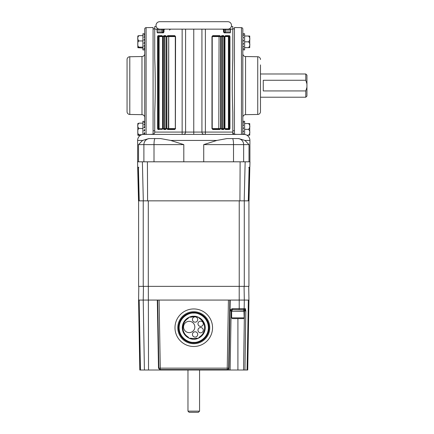 <?xml version="1.0" encoding="UTF-8"?>
<svg xmlns="http://www.w3.org/2000/svg" width="434" height="434" viewBox="0 0 434 434"><rect width="100%" height="100%" fill="white"/><g stroke="black" fill="none" stroke-linecap="round" stroke-linejoin="round"><path stroke-width="0.65" d="M248.926 200.85L248.926 286.359L138.603 286.359L138.603 200.85M247.879 200.85L249.007 200.85M137.692 167.226A0.467 0.467 0 0 1 137.686 167.171L138.522 200.85L139.645 200.85M193.765 311.731A15.987 15.987 0 0 0 177.777 327.719A15.987 15.987 0 0 0 193.765 343.706A15.987 15.987 0 0 0 209.752 327.719A15.987 15.987 0 0 0 193.765 311.731A15.987 15.987 0 0 1 209.752 327.719A15.987 15.987 0 0 1 193.765 343.706M138.815 286.359L138.576 300.068L159.094 300.068L160.282 368.151L227.242 368.151L228.43 300.068L159.094 300.068M248.948 300.1L244.309 300.068L244.163 308.683L245.405 308.683L245.828 310.966L244.95 370.012L247.06 370.012L248.373 300.133L248.715 300.111L247.727 370.012L248.948 300.1L247.727 370.012M139.157 300.149L138.815 300.127L139.157 300.149L140.464 370.012L228.946 370.012L228.968 368.612L227.172 370.001L227.242 369.546L160.282 369.546A1.394 1.394 0 0 1 158.887 368.173L157.699 300.068M227.172 370.001L160.352 370.001L158.497 368.173L157.314 300.068M138.582 300.111L139.802 370.012L138.576 300.068M139.802 370.012L138.815 300.127M232.103 310.966L231.148 310.966L230.118 370.012L244.95 370.012M243.724 310.988L243.724 309.594L244.488 309.594L245.828 310.966L244.451 310.966L244.451 309.594L232.543 309.594L230.015 310.95L229.016 368.173L228.968 368.612L228.637 368.173A1.394 1.394 0 0 1 227.242 369.546L227.242 368.151L228.637 368.173L229.825 300.068L244.309 300.068L244.076 286.359M228.946 370.012L230.118 370.012M243.252 309.594A0.928 0.911 -90 0 0 244.163 308.683L239.221 308.683L239.031 309.594L232.543 309.594A1.394 1.394 0 0 0 231.148 310.966L230.025 310.858C230.497 309.556 231.393 308.829 232.705 308.683L239.221 308.683L239.205 286.359M140.464 370.012L139.987 370.012M247.06 370.012L247.543 370.012M248.373 300.133L248.715 300.111M246.61 370.012L247.006 370.012M230.215 300.068L230.025 310.858L229.64 310.858M228.43 300.068L229.825 300.068M160.352 370.001L160.282 368.151L158.887 368.173L159.311 369.15M244.451 309.594L244.488 309.594A0.928 0.917 -90 0 0 245.405 308.683M232.543 309.594L232.705 308.683M232.103 309.67L232.103 310.988M244.185 317.867L231.637 317.867L232.38 318.61L243.441 318.61L244.185 317.867L243.951 310.988L231.637 311.221L244.185 311.221M228.843 36.109A0.467 0.423 -90 0 0 228.42 36.57L224.953 36.57L224.953 128.589L228.42 128.589A0.467 0.423 -90 0 0 228.843 129.05L229.109 129.05A0.467 0.423 90 0 1 229.537 129.516L229.949 128.589L229.559 128.589L229.559 36.57L228.805 36.57L229.109 36.109L225.089 36.109A0.467 0.374 90 0 0 225.42 35.642L224.861 36.57L224.861 128.589L225.42 129.516A0.467 0.374 90 0 0 225.089 129.055L229.109 129.05L229.559 128.589L228.805 128.589L228.843 129.05M221.297 36.109L222.93 36.109A0.467 0.353 -90 0 0 222.577 36.57L221.28 36.57L221.28 128.589L222.577 128.589A0.467 0.353 -90 0 0 222.93 129.05L222.892 128.589L224.118 128.589L223.26 129.05A0.467 0.358 90 0 1 223.618 129.516L224.443 128.589L224.443 36.57L223.618 35.642A0.467 0.358 90 0 1 223.26 36.109L221.47 36.109A0.467 0.336 90 0 0 221.801 35.642L221.47 36.109M212.579 36.109L212.221 36.57L212.221 128.589L218.807 128.589A0.467 0.309 -90 0 0 219.116 129.05L219.072 128.589L220.646 128.589L220.646 36.57L219.072 36.57L219.116 36.109A0.467 0.309 -90 0 0 218.807 36.57L211.971 36.57L212.801 35.642L212.579 36.109L219.501 36.109L220.933 36.57L220.933 128.589L219.81 129.516L212.801 129.516L211.971 128.589L211.971 36.57M163.987 30.065L163.374 30.065L163.374 31.926L163.987 31.926L163.987 30.065L164.605 29.138L182.144 29.138L154.726 29.138L154.726 58.671C155.443 76.634 155.443 94.585 154.726 112.531L154.726 132.072L182.144 132.072L182.144 134.394L183.338 134.345A4.649 3.543 -105.1 0 0 182.144 134.394M154.726 132.072A2.322 2.322 0 0 1 152.405 134.394M234.452 29.186L232.803 28.519M230.823 29.138L230.514 30.065L225.42 30.065A0.928 0.467 -90 0 1 225.886 29.138L232.803 29.138L232.803 58.671C232.087 76.585 232.087 94.541 232.803 112.531L232.803 132.072C232.939 133.482 233.714 134.258 235.125 134.394M242.818 49.774L244.63 49.915L244.63 33.743L242.818 33.743L242.818 29.035A1.394 1.394 0 0 0 241.445 27.646L234.452 27.521L234.452 134.144L236.752 134.394L232.803 134.394L232.803 130.77L234.452 130.753M148.84 138.576L155.079 138.576L148.84 138.576L142.591 140.437L137.627 140.437A6.043 6.043 0 0 1 143.665 134.394L243.859 134.394A6.043 6.043 0 0 1 249.903 140.437L249.903 161.811M249.903 140.437L244.939 140.437L238.689 138.576L226.939 138.576L216.848 140.437L170.681 140.437L160.591 138.576L155.079 138.576A6.043 1.074 -90 0 0 154.01 144.62L154.01 161.811M144.462 134.394L143.665 134.394M249.827 167.437L249.838 167.193A0.467 0.467 -90 0 0 249.838 167.171L249.973 161.811L137.556 161.811L137.692 167.193A0.467 0.467 -90 0 1 137.686 167.171M248.308 200.85L139.222 200.85M249.159 167.35A0.467 0.461 90 0 0 249.203 167.171L249.111 168.099L249.165 167.323L248.736 167.622M249.203 167.171L249.642 167.171A0.467 0.467 90 0 1 249.181 167.622L249.235 168.088L249.658 168.099L249.664 167.426M138.348 167.622A0.467 0.467 90 0 1 137.887 167.171L137.871 168.099L138.294 168.088L138.397 167.622M138.788 167.622L138.365 167.323L138.419 168.099L138.327 167.171A0.467 0.461 90 0 0 138.37 167.35M221.139 36.57L221.139 128.589L221.801 129.516A0.467 0.336 90 0 0 221.47 129.05L223.26 129.05M229.949 36.57L229.537 35.642A0.467 0.423 90 0 1 229.109 36.109L229.949 36.57L229.949 128.589M212.801 35.642L219.81 35.642L220.933 36.57M223.543 30.065L223.543 31.926L224.15 31.926L224.15 30.065L223.543 30.065L222.919 29.138L223.347 29.138A0.928 0.803 -90 0 1 224.15 30.065L225.42 30.065L225.42 31.926L230.514 31.926L230.514 30.065M185.595 29.138L185.595 132.072L182.144 132.072L182.144 29.138L232.803 29.138L232.803 26.566L231.349 26.539M159.723 29.138A3.716 3.716 0 0 1 156.007 25.416A3.716 3.716 0 0 1 159.723 21.7L227.807 21.7A3.716 3.716 0 0 1 231.523 25.416A3.716 3.716 0 0 1 227.807 29.138L205.38 29.138L205.38 132.072L232.803 132.072M230.514 31.926L230.183 32.854L224.145 32.854L223.543 31.926M156.18 26.539L154.726 26.566L154.726 29.138L161.643 29.138A0.928 0.467 90 0 1 162.104 30.065L157.016 30.065L156.707 29.138M193.765 29.138L193.765 132.072L201.929 132.072L201.929 29.138M175.558 128.589L174.723 129.516L167.714 129.516L166.596 128.589L166.596 36.57L167.714 35.642L174.723 35.642L175.558 36.57L175.39 128.589M158.681 36.109L158.725 36.57L157.971 36.57L157.971 128.589L157.58 128.589L157.992 129.516A0.467 0.423 -90 0 1 158.421 129.05L158.681 129.05A0.467 0.423 90 0 0 159.11 128.589L162.576 128.589L162.43 129.061A0.467 0.374 -90 0 0 162.104 129.516L162.669 128.589L162.669 36.57L162.104 35.642A0.467 0.374 -90 0 0 162.435 36.103L162.576 36.57L159.11 36.57A0.467 0.423 90 0 0 158.681 36.109L162.593 36.109M162.441 36.109L158.421 36.109A0.467 0.423 -90 0 1 157.992 35.642L157.58 36.57L157.58 128.589M163.987 31.926L163.385 32.854L157.341 32.854L157.016 30.065M166.249 128.589L166.39 36.57L163.406 36.57L164.269 36.109A0.467 0.358 -90 0 1 163.911 35.642L163.081 36.57L163.081 128.589L163.911 129.516A0.467 0.358 -90 0 1 164.269 129.05L166.059 129.05L164.269 129.05L163.406 128.589L164.638 128.589L164.594 129.05A0.467 0.353 90 0 0 164.947 128.589L166.39 128.589L166.059 129.05A0.467 0.336 -90 0 0 165.723 129.516L166.39 128.589L166.39 36.57L165.723 35.642A0.467 0.336 -90 0 0 166.059 36.109L164.594 36.109A0.467 0.353 90 0 1 164.947 36.57L164.947 128.589L164.638 128.589L164.594 36.109M244.939 140.437L249.013 144.62L249.013 161.811M249.013 144.62L203.725 144.62L216.848 140.437M170.681 140.437L183.804 144.62L183.804 161.811M154.726 134.394L150.777 134.394L153.077 134.144L153.077 27.521L146.084 27.646L146.084 134.394M241.857 134.394L238.38 134.394M158.546 29.138L158.898 29.045M228.626 29.045L228.984 29.138M226.939 138.576L238.689 138.576M183.804 144.62L138.517 144.62L142.591 140.437M153.077 130.753L154.726 130.77M205.38 134.394L205.38 132.072L201.929 132.072C202.07 133.553 202.824 134.312 204.192 134.345L205.38 134.394A4.649 3.543 105.1 0 0 204.192 134.345M174.723 35.642L174.951 36.109L168.023 36.109L168.414 36.109L168.452 36.57L166.878 36.57L168.023 36.109A0.467 0.309 -90 0 1 167.714 35.642M175.558 36.57L168.723 36.57L168.723 128.589A0.467 0.309 90 0 1 168.414 129.05L174.951 129.05L174.723 129.516M168.414 129.05L168.723 36.57A0.467 0.309 90 0 0 168.414 36.109M167.714 129.516A0.467 0.309 -90 0 1 168.023 129.05L166.878 128.589L175.309 128.589L174.951 129.05M157.58 36.57L158.421 36.109M158.681 129.05L158.725 128.589L157.971 128.589L158.421 129.05M224.861 128.589L224.937 129.05M222.93 36.109L224.118 36.57L222.892 36.57L222.892 128.589L222.577 128.589L222.577 36.57L222.93 36.109M211.971 128.589L212.579 129.05L219.501 129.05A0.467 0.309 90 0 1 219.81 129.516M219.81 35.642A0.467 0.309 90 0 1 219.501 36.109M212.579 129.05L212.801 129.516M219.501 129.05L220.933 128.589M193.765 134.394L193.765 132.072L185.595 132.072C185.459 133.553 184.705 134.312 183.338 134.345M224.958 32.854A0.928 0.467 90 0 0 225.42 31.926L224.15 31.926A0.928 0.803 90 0 0 224.958 32.854M157.016 31.926L162.104 31.926A0.928 0.467 -90 0 0 162.571 32.854A0.928 0.803 -90 0 0 163.374 31.926L162.104 31.926L162.104 30.065L163.374 30.065A0.928 0.803 90 0 1 164.182 29.138M249.696 172.743L249.789 169.027M227.807 21.7L159.723 21.7M227.807 29.138L218.394 29.138M144.712 126.956L144.712 38.729L144.712 40.172L143.893 40.172L144.712 38.729L144.712 36.109L143.893 37.27L144.712 37.27L144.712 34.357L143.893 35.062L144.712 35.062L144.712 29.035A1.394 1.394 0 0 1 146.084 27.646M143.893 43.329L144.712 43.329L144.712 41.827L143.893 43.329L144.712 41.827L144.712 44.919L143.893 46.254L144.712 46.254L144.712 47.545L143.893 48.51L144.712 48.51L144.712 49.297L143.893 49.747L144.712 49.747L144.712 53.74A2.788 2.788 0 0 1 141.972 56.529L129.793 56.74L129.793 114.462L141.972 114.674L141.972 56.529M142.9 134.442L142.9 121.281L144.712 121.422L143.893 121.422L144.712 121.281L144.712 117.462A2.788 2.788 0 0 0 141.972 114.674M129.793 114.462A2.788 2.788 0 0 1 127.053 111.674L127.053 59.529A2.788 2.788 0 0 1 129.793 56.74M144.712 29.035L144.712 33.743L143.893 33.885L144.712 33.885M144.712 124.547L144.712 126.267L143.893 127.71L144.712 127.71M305.786 97.216L305.786 90.928L306.946 87.256L306.946 96.05L305.786 97.216L260.476 97.216L260.476 64.905L260.476 73.986L305.786 73.986L306.946 75.147L306.946 83.941L305.786 80.274L305.786 73.986M242.818 117.462A2.788 2.788 0 0 1 245.557 114.674L257.736 114.462L257.736 56.74L245.557 56.529L245.557 114.674M242.818 53.74A2.788 2.788 0 0 0 245.557 56.529M260.476 64.905L260.476 111.674A2.788 2.788 0 0 1 257.736 114.462M260.476 59.529A2.788 2.788 0 0 0 257.736 56.74M242.818 41.832L243.637 40.329L242.818 40.329L242.818 38.74L243.637 37.4L242.818 37.4L242.818 35.149L242.818 36.114L243.637 35.149L242.818 35.149L242.818 33.917L242.818 34.362L243.637 33.917L242.818 33.743M242.818 38.74L242.818 132.462L243.637 131.019L242.818 131.019M243.317 134.394L243.637 133.922L242.818 133.922L242.818 134.394L242.818 130.824M260.476 111.674L260.476 106.292M305.786 80.274L263.264 80.274L263.264 90.928L305.786 90.928M306.946 87.256L306.946 83.941M249.74 123.847L249.74 134.887L249.74 123.847A1.188 1.188 0 0 0 249.702 123.56L248.552 123.56L249.702 123.56M249.74 134.887A1.188 1.188 0 0 1 249.702 135.175L248.552 135.175C250.261 133.233 250.261 131.296 248.552 129.365C250.261 127.428 250.261 125.491 248.552 123.56L244.63 123.56M244.63 134.442L244.63 121.281L242.818 121.281M242.818 121.894L243.637 121.449L242.818 121.449M242.818 123.652L243.637 122.686L242.818 122.686M242.818 126.272L243.637 124.938L242.818 124.938M242.818 129.365L243.637 127.862L242.818 127.862M246.832 135.175L249.702 135.175M244.63 129.365L248.552 129.365M249.74 134.448L249.74 124.287M249.702 47.642L248.552 47.642L249.702 47.642A1.188 1.188 0 0 0 249.74 47.349L249.74 36.315A1.188 1.188 0 0 0 249.702 36.022L248.552 36.022L249.702 36.022M244.63 47.642L248.552 47.642C250.261 45.7 250.261 43.763 248.552 41.832C250.261 39.89 250.261 37.953 248.552 36.022L244.63 36.022M242.818 44.924L243.637 43.481L242.818 43.481M243.637 46.384L242.818 46.384L242.818 47.55L243.637 46.384M242.818 49.302L243.637 48.597L242.818 48.597M244.63 41.832L248.552 41.832M137.79 36.749L137.838 47.691L142.9 48.033M137.79 36.315L137.838 35.973L138.978 35.631C137.269 37.411 137.269 39.185 138.978 40.948C137.969 41.675 137.589 42.706 137.822 44.051C137.583 45.386 137.969 46.422 138.978 47.149L137.838 47.691M144.706 33.743L142.9 33.743L142.9 49.915L144.712 49.915M144.712 40.373L144.712 38.729M144.712 46.254L144.712 44.919M144.712 48.51L144.712 47.545M144.712 49.747L144.712 49.297M142.9 35.631L138.978 35.631M142.9 40.948L138.978 40.948M142.9 47.149L138.978 47.149M137.79 124.287L137.838 135.229L140.09 135.565M137.79 123.847L137.838 123.506L138.978 123.169C137.269 124.943 137.269 126.717 138.978 128.486C137.969 129.207 137.589 130.243 137.822 131.583C137.583 132.923 137.969 133.954 138.978 134.686L137.838 135.229M143.893 130.867L144.712 130.867L144.712 129.365L143.893 130.867L144.712 129.359M144.712 122.6L144.712 121.894L143.893 122.6L144.712 122.6L144.712 123.647L143.893 124.808L144.712 124.808M144.712 133.791L144.712 132.457L143.893 133.791L144.712 133.791L144.712 134.394M144.712 127.905L144.712 126.267M142.9 123.169L138.978 123.169M142.9 128.486L138.978 128.486M141.82 134.686L138.978 134.686M144.712 87.098L144.712 88.688M144.712 83.941L144.712 85.596M144.712 81.039L144.712 82.498M144.712 78.831L144.712 79.878M144.712 77.653L144.712 78.125M144.712 90.022L144.712 91.314M144.712 93.516L144.712 93.066M190.51 338.558L190.651 338.14A10.877 10.877 0 0 0 196.879 338.14L197.014 338.558M188.329 317.796L188.329 318.301A10.877 10.877 0 0 0 188.329 337.137L188.329 337.647M199.201 337.647L199.201 337.137A10.877 10.877 0 0 0 199.201 318.301L199.201 317.796M197.014 316.88L196.879 317.303A10.877 10.877 0 0 0 196.222 317.129M194.741 316.891A10.877 10.877 0 0 0 190.651 317.303L190.51 316.88M193.765 339.035A11.317 11.317 0 0 0 205.081 327.719A11.317 11.317 0 0 0 193.765 316.402A11.317 11.317 0 0 0 182.448 327.719A11.317 11.317 0 0 0 193.765 339.035A11.317 11.317 0 0 0 205.081 327.719A11.317 11.317 0 0 0 193.765 316.402A11.317 11.317 0 0 0 182.448 327.719A11.317 11.317 0 0 0 193.765 339.035M193.765 342.963A15.244 15.244 0 0 0 209.009 327.719A15.244 15.244 0 0 0 193.765 312.48A15.244 15.244 0 0 0 178.52 327.719A15.244 15.244 0 0 0 193.765 342.963A15.244 15.244 0 0 0 209.009 327.719A15.244 15.244 0 0 0 193.765 312.48A15.244 15.244 0 0 0 178.52 327.719A15.244 15.244 0 0 0 193.765 342.963M199.564 411.139L198.403 412.3L189.126 412.3L187.965 411.139L199.564 411.139L199.564 370.012M187.965 411.139L187.965 370.012M194.833 326.976A5.647 5.647 0 0 1 189.186 332.623A5.647 5.647 0 0 1 183.539 326.976A5.647 5.647 0 0 1 189.186 321.328A5.647 5.647 0 0 1 194.833 326.976M197.73 334.435A2.647 2.647 0 0 1 195.078 337.088A2.647 2.647 0 0 1 192.43 334.435A2.647 2.647 0 0 1 195.078 331.788A2.647 2.647 0 0 1 197.73 334.435M192.43 319.516A2.647 2.647 0 0 0 195.078 322.164A2.647 2.647 0 0 0 197.73 319.516A2.647 2.647 0 0 0 195.078 316.869A2.647 2.647 0 0 0 192.43 319.516M203.28 330.176A2.647 2.647 0 0 1 200.627 332.829A2.647 2.647 0 0 1 197.98 330.176A2.647 2.647 0 0 1 200.627 327.529A2.647 2.647 0 0 1 203.28 330.176M197.98 323.775A2.647 2.647 0 0 0 200.627 326.422A2.647 2.647 0 0 0 203.28 323.775A2.647 2.647 0 0 0 200.627 321.127A2.647 2.647 0 0 0 197.98 323.775M143.236 200.85L143.236 286.359M148.298 200.85L148.298 286.359M239.232 200.85L239.232 286.359M244.288 200.85L244.288 286.359M193.765 346.495A18.776 18.776 0 0 1 174.989 327.719A18.776 18.776 0 0 1 193.765 308.943A18.776 18.776 0 0 1 212.541 327.719A18.776 18.776 0 0 1 193.765 346.495M144.413 370.012L143.22 300.068L143.453 286.359M148.325 286.359L148.526 370.012M237.913 370.012L237.913 318.61M243.572 370.012L244.451 310.966L243.724 310.966M158.497 368.173L158.887 368.173A1.394 1.394 0 0 0 160.282 369.546M229.016 368.173L228.637 368.173M244.212 200.85L245.15 161.811M248.308 200.676L249.111 168.099M249.658 168.099L248.856 200.676M143.318 200.85L142.379 161.811M138.674 200.676L137.871 168.099M137.887 167.171L138.327 167.171M138.419 168.099L139.216 200.676M223.618 129.516L221.801 129.516M221.801 35.642L223.618 35.642M229.537 129.516L225.42 129.516M225.42 35.642L229.537 35.642M162.104 129.516L157.992 129.516M157.992 35.642L162.104 35.642M163.911 35.642L165.723 35.642M165.723 129.516L163.911 129.516M203.725 144.62L203.725 161.811M149.833 138.576A6.043 5.946 -90 0 0 143.887 144.62L143.887 161.811M138.517 144.62L138.517 161.811M232.445 138.576A6.043 1.074 90 0 1 233.519 144.62L233.519 161.811M237.696 138.576A6.043 5.946 90 0 1 243.642 144.62L243.642 161.811M159.11 36.57L159.11 128.589L158.725 128.589L158.725 36.57L159.11 36.57M163.081 36.57L163.406 36.57L163.406 128.589L163.081 128.589M166.596 36.57L166.878 36.57L166.878 128.589L166.596 128.589M174.951 36.109L175.39 36.57M228.805 36.57L228.805 128.589L228.42 128.589L228.42 36.57L228.805 36.57M224.443 128.589L224.118 128.589L224.118 36.57L224.443 36.57M219.072 36.57L218.807 128.589L219.072 36.57M221.139 128.589L221.47 129.05M225.045 36.109L224.861 36.57M239.926 200.85L240.121 161.811M147.603 200.85L147.408 161.811M241.445 134.394L241.445 27.646M190.651 338.601L190.651 338.14M196.879 338.14L196.879 338.601M196.879 316.842L196.879 317.303M193.765 339.176C197.112 339.638 205.065 336.198 205.217 327.719C205.065 319.24 197.112 315.806 193.765 316.267C190.412 315.806 182.464 319.24 182.307 327.719C182.464 336.198 190.412 339.638 193.765 339.176M190.651 317.303L190.651 316.842M193.765 313.082C198.045 312.491 208.201 316.885 208.401 327.719C208.201 338.558 198.045 342.947 193.765 342.361C189.484 342.947 179.323 338.558 179.123 327.719C179.323 316.885 189.484 312.491 193.765 313.082M248.709 286.359L248.948 300.068M231.637 317.867L231.637 311.221M137.627 140.437L137.627 161.811M153.077 29.186L154.726 28.519M175.309 36.57L175.309 128.589M166.249 36.57L166.059 36.109M162.576 36.57L162.576 128.589M169.542 30.065L170.47 29.138M138.522 200.85L137.692 167.198M249.013 200.676L249.81 168.099L249.013 200.676"/></g></svg>
